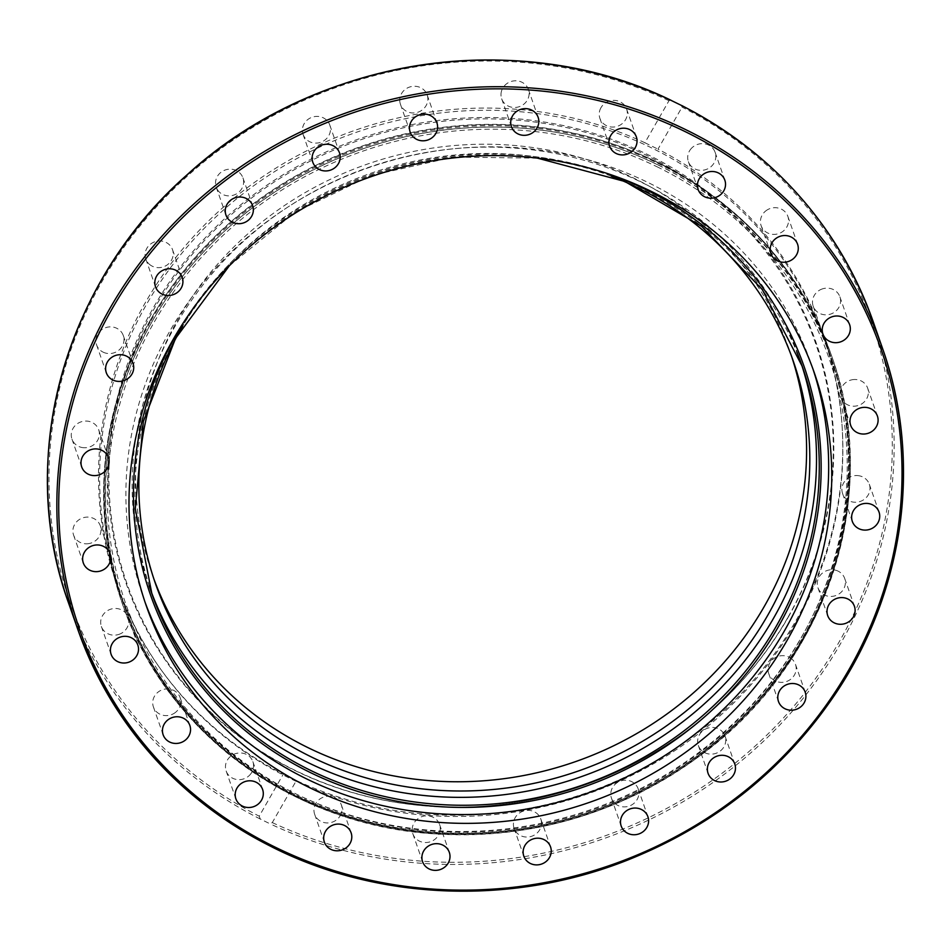 <?xml version="1.0" encoding="UTF-8"?>
<svg xmlns="http://www.w3.org/2000/svg" width="951" height="951" viewBox="0 0 951 951"><rect width="100%" height="100%" fill="white"/><g stroke="black" fill="none" stroke-linecap="round" stroke-linejoin="round"><path stroke-width="0.71" stroke-dasharray="4.75 3.57" d="M296.439 796.451A374.646 350.919 -19.3 0 1 123.606 604.277A374.646 350.919 -19.3 0 1 152.041 321.593A374.646 350.919 -19.3 0 1 512.791 127.636A374.646 350.919 -19.3 0 1 830.96 357.089A374.646 350.919 -19.3 0 1 714.118 744.027A374.646 350.919 -19.3 0 1 296.439 796.451M151.066 318.823A374.646 350.919 160.7 0 0 146.692 326.704A374.646 350.919 160.7 0 0 122.643 601.519A374.646 350.919 160.7 0 0 288.878 790.376A374.646 350.919 160.7 0 0 710.219 743.646A374.646 350.919 160.7 0 0 829.985 354.307A374.646 350.919 160.7 0 0 640.011 154.3A374.646 350.919 160.7 0 0 151.066 318.823M670.55 100.117L668.969 100.711L644.897 142.745A374.646 350.919 160.7 0 0 230.927 200.697A374.646 350.919 160.7 0 0 116.961 585.245A374.646 350.919 160.7 0 0 283.291 774.162L259.219 816.196L260.265 819.025L269.965 823.768L272.295 822.591L296.367 780.557A374.646 350.919 160.7 0 0 710.338 722.605A374.646 350.919 160.7 0 0 824.303 338.057A374.646 350.919 160.7 0 0 657.985 149.141L682.057 107.106L681.38 105.395M644.897 142.745L657.985 149.141M296.367 780.557L283.291 774.162M791.898 659.043A14.146 13.255 160.7 0 0 774.661 657.985A14.146 13.255 160.7 0 0 768.765 673.677A14.146 13.255 160.7 0 0 786.501 681.522A14.146 13.255 160.7 0 0 795.476 664.333A14.146 13.255 160.7 0 0 791.898 659.043M723.747 733.471A14.146 13.255 160.7 0 0 705.856 728.882A14.146 13.255 160.7 0 0 698.331 745.453A14.146 13.255 160.7 0 0 716.055 753.311A14.146 13.255 160.7 0 0 725.042 736.122A14.146 13.255 160.7 0 0 723.747 733.471M638.347 789.366A14.146 13.255 160.7 0 0 638.192 788.89A14.146 13.255 160.7 0 0 620.444 781.044A14.146 13.255 160.7 0 0 611.481 798.234A14.146 13.255 160.7 0 0 628.956 806.151A14.146 13.255 160.7 0 0 638.347 789.366M541.511 822.936A14.146 13.255 160.7 0 0 540.822 819.037A14.146 13.255 160.7 0 0 523.086 811.191A14.146 13.255 160.7 0 0 514.099 828.369A14.146 13.255 160.7 0 0 529.79 836.773A14.146 13.255 160.7 0 0 541.511 822.936M439.849 831.887A14.146 13.255 160.7 0 0 439.576 824.505A14.146 13.255 160.7 0 0 421.852 816.659A14.146 13.255 160.7 0 0 412.865 833.837A14.146 13.255 160.7 0 0 426.714 842.491A14.146 13.255 160.7 0 0 439.849 831.887M340.292 815.601A14.146 13.255 160.7 0 0 341.361 804.926A14.146 13.255 160.7 0 0 323.637 797.081A14.146 13.255 160.7 0 0 314.65 814.27A14.146 13.255 160.7 0 0 326.668 822.936A14.146 13.255 160.7 0 0 340.292 815.601M691.65 148.106A14.146 13.255 160.7 0 0 688.393 161.658A14.146 13.255 160.7 0 0 706.129 169.504A14.146 13.255 160.7 0 0 715.116 152.326A14.146 13.255 160.7 0 0 691.65 148.106M767.279 209.874A14.146 13.255 160.7 0 0 761.145 225.72A14.146 13.255 160.7 0 0 778.869 233.554A14.146 13.255 160.7 0 0 787.856 216.376A14.146 13.255 160.7 0 0 767.279 209.874M822.674 288.807A14.146 13.255 160.7 0 0 813.176 306.163A14.146 13.255 160.7 0 0 830.912 313.996A14.146 13.255 160.7 0 0 839.888 296.819A14.146 13.255 160.7 0 0 822.674 288.807M854.093 379.52A14.146 13.255 160.7 0 0 840.957 397.518A14.146 13.255 160.7 0 0 858.682 405.364A14.146 13.255 160.7 0 0 867.681 388.186A14.146 13.255 160.7 0 0 854.093 379.52M859.371 475.821A14.146 13.255 160.7 0 0 845.665 480.196A14.146 13.255 160.7 0 0 842.598 493.569A14.146 13.255 160.7 0 0 860.322 501.415A14.146 13.255 160.7 0 0 869.309 484.225A14.146 13.255 160.7 0 0 859.371 475.821M838.152 571.159A14.146 13.255 160.7 0 0 822.377 573.144A14.146 13.255 160.7 0 0 817.967 587.754A14.146 13.255 160.7 0 0 835.703 595.599A14.146 13.255 160.7 0 0 844.678 578.422A14.146 13.255 160.7 0 0 838.152 571.159M600.973 107.701A14.146 13.255 160.7 0 0 599.903 118.376A14.146 13.255 160.7 0 0 617.627 126.221A14.146 13.255 160.7 0 0 626.614 109.044A14.146 13.255 160.7 0 0 614.596 100.378A14.146 13.255 160.7 0 0 600.973 107.701M501.415 91.415A14.146 13.255 160.7 0 0 501.688 98.797A14.146 13.255 160.7 0 0 519.412 106.643A14.146 13.255 160.7 0 0 528.399 89.465A14.146 13.255 160.7 0 0 514.55 80.823A14.146 13.255 160.7 0 0 501.415 91.415M399.753 100.366A14.146 13.255 160.7 0 0 400.442 104.277A14.146 13.255 160.7 0 0 418.178 112.123A14.146 13.255 160.7 0 0 427.165 94.934A14.146 13.255 160.7 0 0 411.474 86.541A14.146 13.255 160.7 0 0 399.753 100.366M302.917 133.936A14.146 13.255 160.7 0 0 303.084 134.424A14.146 13.255 160.7 0 0 320.82 142.258A14.146 13.255 160.7 0 0 329.795 125.068A14.146 13.255 160.7 0 0 312.32 117.151A14.146 13.255 160.7 0 0 302.917 133.936M217.517 189.831A14.146 13.255 160.7 0 0 235.408 194.432A14.146 13.255 160.7 0 0 242.933 177.849A14.146 13.255 160.7 0 0 225.209 170.003A14.146 13.255 160.7 0 0 216.222 187.181A14.146 13.255 160.7 0 0 217.517 189.831M149.366 264.259A14.146 13.255 160.7 0 0 166.603 265.317A14.146 13.255 160.7 0 0 172.5 249.626A14.146 13.255 160.7 0 0 154.775 241.792A14.146 13.255 160.7 0 0 145.788 258.969A14.146 13.255 160.7 0 0 149.366 264.259M103.112 352.143A14.146 13.255 160.7 0 0 118.887 350.158A14.146 13.255 160.7 0 0 123.297 335.548A14.146 13.255 160.7 0 0 105.573 327.703A14.146 13.255 160.7 0 0 96.586 344.88A14.146 13.255 160.7 0 0 103.112 352.143M81.893 447.481A14.146 13.255 160.7 0 0 95.599 443.107A14.146 13.255 160.7 0 0 98.678 429.733A14.146 13.255 160.7 0 0 80.942 421.899A14.146 13.255 160.7 0 0 71.955 439.077A14.146 13.255 160.7 0 0 81.893 447.481M87.183 543.794A14.146 13.255 160.7 0 0 100.307 525.796A14.146 13.255 160.7 0 0 82.582 517.938A14.146 13.255 160.7 0 0 73.596 535.116A14.146 13.255 160.7 0 0 87.183 543.794M118.59 634.495A14.146 13.255 160.7 0 0 128.088 617.14A14.146 13.255 160.7 0 0 110.352 609.306A14.146 13.255 160.7 0 0 101.377 626.483A14.146 13.255 160.7 0 0 118.59 634.495M173.997 713.428A14.146 13.255 160.7 0 0 180.119 697.594A14.146 13.255 160.7 0 0 162.395 689.748A14.146 13.255 160.7 0 0 153.408 706.938A14.146 13.255 160.7 0 0 173.997 713.428M249.614 775.196A14.146 13.255 160.7 0 0 252.871 761.644A14.146 13.255 160.7 0 0 235.147 753.798A14.146 13.255 160.7 0 0 226.148 770.976A14.146 13.255 160.7 0 0 249.614 775.196M658.128 164.927A374.646 350.919 -19.3 0 1 830.972 357.112A374.646 350.919 -19.3 0 1 714.118 744.039A374.646 350.919 -19.3 0 1 296.45 796.462A374.646 350.919 -19.3 0 1 123.606 604.254A374.646 350.919 -19.3 0 1 240.472 217.339A374.646 350.919 -19.3 0 1 658.128 164.927M144.909 601.793A353.76 331.352 -19.3 0 1 143.328 597.394A353.76 331.352 -19.3 0 1 368.001 167.887A353.76 331.352 -19.3 0 1 811.262 364.031A353.76 331.352 -19.3 0 1 812.748 368.406M800.897 362.545A344.5 322.674 160.7 0 0 799.553 358.622A344.5 322.674 160.7 0 0 367.906 167.614A344.5 322.674 160.7 0 0 149.117 585.875A344.5 322.674 160.7 0 0 150.531 589.822M611.35 176.208A337.76 316.362 160.7 0 0 182.699 326.074M791.529 356.197A337.76 316.362 160.7 0 0 789.948 351.573A337.76 316.362 160.7 0 0 634.139 178.312A337.76 316.362 160.7 0 0 257.602 225.565A337.76 316.362 160.7 0 0 152.243 574.38A337.76 316.362 160.7 0 0 153.907 579.028M796.035 622.251A374.147 350.444 160.7 0 0 824.434 339.947A374.147 350.444 160.7 0 0 355.626 132.546A374.147 350.444 160.7 0 0 118.043 586.803A374.147 350.444 160.7 0 0 435.772 815.946A374.147 350.444 160.7 0 0 796.035 622.251M787.666 617.829A364.649 341.552 -19.3 0 1 659.542 749.352A364.649 341.552 -19.3 0 1 502.045 804.391A364.649 341.552 -19.3 0 1 111.172 438.447A364.649 341.552 -19.3 0 1 581.525 131.226A364.649 341.552 -19.3 0 1 787.666 617.829M788.07 617.472A365.386 342.241 160.7 0 0 581.513 129.883A365.386 342.241 160.7 0 0 110.209 437.733A365.386 342.241 160.7 0 0 501.878 804.415A365.386 342.241 160.7 0 0 659.685 749.257A365.386 342.241 160.7 0 0 788.07 617.472M151.007 320.737A375.657 351.87 -19.3 0 1 512.732 126.245A375.657 351.87 -19.3 0 1 831.756 356.328A375.657 351.87 -19.3 0 1 593.21 812.427A375.657 351.87 -19.3 0 1 122.501 604.182A375.657 351.87 -19.3 0 1 151.007 320.737M150.65 319.702A375.657 351.87 -19.3 0 1 512.375 125.211A375.657 351.87 -19.3 0 1 831.4 355.294A375.657 351.87 -19.3 0 1 592.853 811.393A375.657 351.87 -19.3 0 1 122.144 603.148A375.657 351.87 -19.3 0 1 150.65 319.702M150.65 319.607A375.609 351.822 -19.3 0 1 640.843 154.656A375.609 351.822 -19.3 0 1 810.3 624.866A375.609 351.822 -19.3 0 1 306.567 800.908A375.609 351.822 -19.3 0 1 146.252 327.501A375.609 351.822 -19.3 0 1 150.65 319.607M272.295 822.591A424.515 397.625 160.7 0 0 839.162 641.913A424.515 397.625 160.7 0 0 682.057 107.106M668.969 100.711A424.515 397.625 160.7 0 0 102.102 281.389A424.515 397.625 160.7 0 0 259.219 816.196M873.161 321.604A426.191 399.206 -19.3 0 1 742.386 760.015A426.191 399.206 -19.3 0 1 269.965 823.768M260.265 819.025A426.191 399.206 -19.3 0 1 68.496 602.815M149.485 586.636A344.5 322.674 -19.3 0 1 366.504 177.005A344.5 322.674 -19.3 0 1 796.712 351.751M610.459 174.58A346.176 324.255 160.7 0 0 182.437 324.16M657.07 166.782A372.459 348.874 -19.3 0 1 667.424 774.637A372.459 348.874 -19.3 0 1 107.368 500.69A372.459 348.874 -19.3 0 1 657.07 166.782M657.688 164.796A374.147 350.444 160.7 0 0 240.579 217.161A374.147 350.444 160.7 0 0 123.903 603.576A374.147 350.444 160.7 0 0 441.633 832.719A374.147 350.444 160.7 0 0 801.895 639.024A374.147 350.444 160.7 0 0 830.294 356.708A374.147 350.444 160.7 0 0 657.688 164.796M146.692 326.704L146.252 327.501C99.237 417.786 91.201 509.677 122.144 603.148L122.501 604.182C164.868 730.166 289.544 823.293 429.472 833.516C530.777 840.565 622.334 813.628 704.144 752.705C828.19 660.244 881.957 493.319 831.756 356.328L831.4 355.294C797.39 262.892 733.863 196.013 640.843 154.656L640.011 154.3M824.303 338.057L829.985 354.319M116.961 585.245L122.643 601.507M768.765 673.677L778.489 701.517M795.476 664.345L805.212 692.185M698.331 745.465L708.067 773.306M725.042 736.122L734.778 763.974M638.192 788.89L647.916 816.731M611.469 798.222L621.205 826.074M540.822 819.025L550.546 846.877M514.099 828.369L523.835 856.209M439.576 824.505L449.312 852.346M412.865 833.837L422.589 861.689M341.361 804.926L351.097 832.779M314.65 814.258L324.374 842.111M252.871 761.644L262.607 789.485M226.16 770.976L235.884 798.828M180.131 697.594L189.855 725.435M153.408 706.926L163.144 734.778M128.088 617.151L137.824 644.992M101.377 626.483L111.101 654.324M100.307 525.784L110.043 553.637M73.596 535.128L83.319 562.968M98.678 429.733L108.402 457.586M71.955 439.077L81.691 466.917M123.297 335.548L133.033 363.389M96.586 344.88L106.31 372.733M172.5 249.626L182.235 277.478M145.788 258.969L155.512 286.81M242.933 177.849L252.669 205.689M216.222 187.181L225.946 215.021M303.084 134.424L312.808 162.264M329.795 125.08L339.531 152.933M400.442 104.277L410.178 132.118M427.165 94.934L436.889 122.786M501.688 98.809L511.424 126.649M528.399 89.465L538.135 117.318M599.903 118.376L609.627 146.228M626.614 109.044L636.35 136.885M688.393 161.67L698.129 189.511M715.116 152.326L724.84 180.179M761.145 225.708L770.869 253.56M787.856 216.376L797.592 244.217M813.176 306.163L822.912 334.003M839.888 296.819L849.623 324.671M840.957 397.518L850.693 425.359M867.669 388.186L877.404 416.027M842.586 493.569L852.322 521.41M869.309 484.225L879.045 512.078M817.967 587.754L827.703 615.606M844.678 578.422L854.414 606.274M146.406 606.203L143.339 597.406M814.318 372.792L811.239 363.995M229.322 265.793L294.465 212.608L370.676 175.626L453.33 157.093L537.422 158.128M799.541 358.586L802.299 366.492M152.255 574.416L155.489 583.664M789.948 351.561L793.182 360.809M118.043 586.803L123.903 603.576C170.645 744.55 321.711 842.099 479.149 832.969C583.557 828.88 686.729 780.438 755.498 703.193C842.111 608.509 871.675 471.601 830.294 356.708L824.434 339.947"/><path stroke-width="1.43" d="M682.093 105.751L670.55 100.117M801.634 686.884A14.146 13.255 -19.3 0 1 805.212 692.185A14.146 13.255 -19.3 0 1 799.304 707.877A14.146 13.255 -19.3 0 1 782.079 706.819A14.146 13.255 -19.3 0 1 778.489 701.517A14.146 13.255 -19.3 0 1 784.397 685.826A14.146 13.255 -19.3 0 1 801.634 686.884M733.483 761.311A14.146 13.255 -19.3 0 1 734.778 763.974A14.146 13.255 -19.3 0 1 727.253 780.557A14.146 13.255 -19.3 0 1 709.363 775.968A14.146 13.255 -19.3 0 1 708.067 773.306A14.146 13.255 -19.3 0 1 715.592 756.723A14.146 13.255 -19.3 0 1 733.483 761.311M648.071 817.218A14.146 13.255 -19.3 0 1 638.68 834.003A14.146 13.255 -19.3 0 1 621.205 826.074A14.146 13.255 -19.3 0 1 621.039 825.587A14.146 13.255 -19.3 0 1 630.442 808.802A14.146 13.255 -19.3 0 1 647.916 816.719A14.146 13.255 -19.3 0 1 648.071 817.218M551.247 850.788A14.146 13.255 -19.3 0 1 539.514 864.614A14.146 13.255 -19.3 0 1 523.835 856.209A14.146 13.255 -19.3 0 1 523.133 852.31A14.146 13.255 -19.3 0 1 534.866 838.473A14.146 13.255 -19.3 0 1 550.546 846.877A14.146 13.255 -19.3 0 1 551.247 850.788M449.585 859.728A14.146 13.255 -19.3 0 1 436.45 870.331A14.146 13.255 -19.3 0 1 422.589 861.689A14.146 13.255 -19.3 0 1 422.315 854.295A14.146 13.255 -19.3 0 1 435.451 843.703A14.146 13.255 -19.3 0 1 449.312 852.346A14.146 13.255 -19.3 0 1 449.585 859.728M350.027 843.454A14.146 13.255 -19.3 0 1 336.392 850.776A14.146 13.255 -19.3 0 1 324.374 842.111A14.146 13.255 -19.3 0 1 325.456 831.436A14.146 13.255 -19.3 0 1 339.079 824.101A14.146 13.255 -19.3 0 1 351.097 832.767A14.146 13.255 -19.3 0 1 350.027 843.454M259.338 803.048A14.146 13.255 -19.3 0 1 235.884 798.828A14.146 13.255 -19.3 0 1 239.141 785.264A14.146 13.255 -19.3 0 1 262.607 789.485A14.146 13.255 -19.3 0 1 259.338 803.048M183.721 741.269A14.146 13.255 -19.3 0 1 163.144 734.778A14.146 13.255 -19.3 0 1 169.278 718.944A14.146 13.255 -19.3 0 1 189.855 725.435A14.146 13.255 -19.3 0 1 183.721 741.269M128.326 662.348A14.146 13.255 -19.3 0 1 111.112 654.336A14.146 13.255 -19.3 0 1 120.611 636.98A14.146 13.255 -19.3 0 1 137.824 644.992A14.146 13.255 -19.3 0 1 128.326 662.348M96.907 571.634A14.146 13.255 -19.3 0 1 83.319 562.968A14.146 13.255 -19.3 0 1 96.455 544.971A14.146 13.255 -19.3 0 1 110.043 553.637A14.146 13.255 -19.3 0 1 96.907 571.634M91.629 475.322A14.146 13.255 -19.3 0 1 81.691 466.917A14.146 13.255 -19.3 0 1 84.758 453.556A14.146 13.255 -19.3 0 1 98.464 449.181A14.146 13.255 -19.3 0 1 108.402 457.586A14.146 13.255 -19.3 0 1 105.335 470.947A14.146 13.255 -19.3 0 1 91.629 475.322M112.836 379.984A14.146 13.255 -19.3 0 1 106.31 372.733A14.146 13.255 -19.3 0 1 110.732 358.111A14.146 13.255 -19.3 0 1 126.507 356.138A14.146 13.255 -19.3 0 1 133.033 363.389A14.146 13.255 -19.3 0 1 128.611 378.011A14.146 13.255 -19.3 0 1 112.836 379.984M159.102 292.112A14.146 13.255 -19.3 0 1 155.524 286.822A14.146 13.255 -19.3 0 1 161.42 271.118A14.146 13.255 -19.3 0 1 178.657 272.176A14.146 13.255 -19.3 0 1 182.235 277.478A14.146 13.255 -19.3 0 1 176.327 293.17A14.146 13.255 -19.3 0 1 159.102 292.112M227.253 217.684A14.146 13.255 -19.3 0 1 225.946 215.021A14.146 13.255 -19.3 0 1 233.482 198.438A14.146 13.255 -19.3 0 1 251.361 203.038A14.146 13.255 -19.3 0 1 252.669 205.689A14.146 13.255 -19.3 0 1 245.144 222.272A14.146 13.255 -19.3 0 1 227.253 217.684M312.653 161.777A14.146 13.255 -19.3 0 1 322.056 144.992A14.146 13.255 -19.3 0 1 339.531 152.921A14.146 13.255 -19.3 0 1 339.685 153.408A14.146 13.255 -19.3 0 1 330.294 170.193A14.146 13.255 -19.3 0 1 312.82 162.276A14.146 13.255 -19.3 0 1 312.653 161.777M409.477 128.207A14.146 13.255 -19.3 0 1 421.21 114.382A14.146 13.255 -19.3 0 1 436.889 122.786A14.146 13.255 -19.3 0 1 437.591 126.697A14.146 13.255 -19.3 0 1 425.858 140.522A14.146 13.255 -19.3 0 1 410.178 132.118A14.146 13.255 -19.3 0 1 409.477 128.207M511.139 119.267A14.146 13.255 -19.3 0 1 524.274 108.664A14.146 13.255 -19.3 0 1 538.135 117.318A14.146 13.255 -19.3 0 1 538.409 124.7A14.146 13.255 -19.3 0 1 525.273 135.292A14.146 13.255 -19.3 0 1 511.424 126.649A14.146 13.255 -19.3 0 1 511.139 119.267M610.708 135.541A14.146 13.255 -19.3 0 1 624.332 128.219A14.146 13.255 -19.3 0 1 636.35 136.885A14.146 13.255 -19.3 0 1 635.28 147.56A14.146 13.255 -19.3 0 1 621.645 154.894A14.146 13.255 -19.3 0 1 609.639 146.228A14.146 13.255 -19.3 0 1 610.708 135.541M701.386 175.947A14.146 13.255 -19.3 0 1 724.84 180.179A14.146 13.255 -19.3 0 1 721.583 193.731A14.146 13.255 -19.3 0 1 698.129 189.511A14.146 13.255 -19.3 0 1 701.386 175.947M777.003 237.726A14.146 13.255 -19.3 0 1 797.58 244.217A14.146 13.255 -19.3 0 1 791.458 260.063A14.146 13.255 -19.3 0 1 770.869 253.56A14.146 13.255 -19.3 0 1 777.003 237.726M832.41 316.659A14.146 13.255 -19.3 0 1 849.623 324.66A14.146 13.255 -19.3 0 1 840.125 342.015A14.146 13.255 -19.3 0 1 822.912 334.003A14.146 13.255 -19.3 0 1 832.41 316.659M863.817 407.361A14.146 13.255 -19.3 0 1 877.404 416.027A14.146 13.255 -19.3 0 1 864.269 434.025A14.146 13.255 -19.3 0 1 850.681 425.359A14.146 13.255 -19.3 0 1 863.817 407.361M869.095 503.673A14.146 13.255 -19.3 0 1 879.033 512.078A14.146 13.255 -19.3 0 1 875.966 525.439A14.146 13.255 -19.3 0 1 862.26 529.826A14.146 13.255 -19.3 0 1 852.322 521.41A14.146 13.255 -19.3 0 1 855.401 508.048A14.146 13.255 -19.3 0 1 869.095 503.673M847.888 599.011A14.146 13.255 -19.3 0 1 854.414 606.274A14.146 13.255 -19.3 0 1 850.004 620.884A14.146 13.255 -19.3 0 1 834.229 622.857A14.146 13.255 -19.3 0 1 827.703 615.606A14.146 13.255 -19.3 0 1 832.113 600.996A14.146 13.255 -19.3 0 1 847.888 599.011M812.748 368.406A353.76 331.352 -19.3 0 1 699.009 730.915A353.76 331.352 -19.3 0 1 306.531 778.857A353.76 331.352 -19.3 0 1 144.909 601.793M309.61 787.666A353.76 331.352 -19.3 0 1 146.406 606.191A353.76 331.352 -19.3 0 1 371.08 176.684A353.76 331.352 -19.3 0 1 814.329 372.84A353.76 331.352 -19.3 0 1 703.978 738.166A353.76 331.352 -19.3 0 1 309.61 787.666M150.531 589.822A344.5 322.674 160.7 0 0 308.041 762.583A344.5 322.674 160.7 0 0 690.39 715.782A344.5 322.674 160.7 0 0 800.897 362.545M182.699 326.074A337.76 316.362 160.7 0 0 155.465 583.617A337.76 316.362 160.7 0 0 578.672 770.892A337.76 316.362 160.7 0 0 793.182 360.821A337.76 316.362 160.7 0 0 637.36 187.561A337.76 316.362 160.7 0 0 611.35 176.208M153.907 579.028A337.76 316.362 160.7 0 0 575.474 761.644A337.76 316.362 160.7 0 0 791.529 356.197M681.38 105.395A426.191 399.206 -19.3 0 1 873.161 321.604L882.504 348.339A426.191 399.206 160.7 0 0 681.023 127.386A426.191 399.206 160.7 0 0 208.614 191.139A426.191 399.206 160.7 0 0 77.839 629.538A426.191 399.206 160.7 0 0 274.447 848.161A426.191 399.206 160.7 0 0 749.59 788.51A426.191 399.206 160.7 0 0 882.504 348.339C922.387 460.236 904.663 590.809 835.691 693.493C784.385 769.49 715.14 824.969 627.969 859.942C513.73 905.411 380.994 901.037 274.518 848.256C178.99 800.005 113.431 727.099 77.839 629.538L68.496 602.815A426.191 399.206 -19.3 0 1 199.27 164.404A426.191 399.206 -19.3 0 1 671.679 100.651M275.457 847.293A424.515 397.625 -19.3 0 1 263.665 154.49A424.515 397.625 -19.3 0 1 901.976 466.715A424.515 397.625 -19.3 0 1 275.457 847.293M796.712 351.751A344.5 322.674 -19.3 0 1 802.311 366.527A344.5 322.674 -19.3 0 1 694.848 722.296A344.5 322.674 -19.3 0 1 310.811 770.5A344.5 322.674 -19.3 0 1 151.887 593.781A344.5 322.674 -19.3 0 1 149.485 586.636M182.437 324.16A346.176 324.255 160.7 0 0 310.192 772.474A346.176 324.255 160.7 0 0 786.536 611.469A346.176 324.255 160.7 0 0 610.459 174.58M681.808 105.549C774.601 154.038 838.39 226.065 873.161 321.604M671.097 100.319C518.557 25.82 315.352 57.001 187.406 174.52C64.418 282.031 15.668 457.55 68.496 602.815M149.129 585.887L151.887 593.793L135.292 508.678L143.339 421.495L175.459 338.544L229.322 265.793M537.422 158.128L624.878 181.486L701.672 226.386L762.262 289.568L802.299 366.492"/></g></svg>
